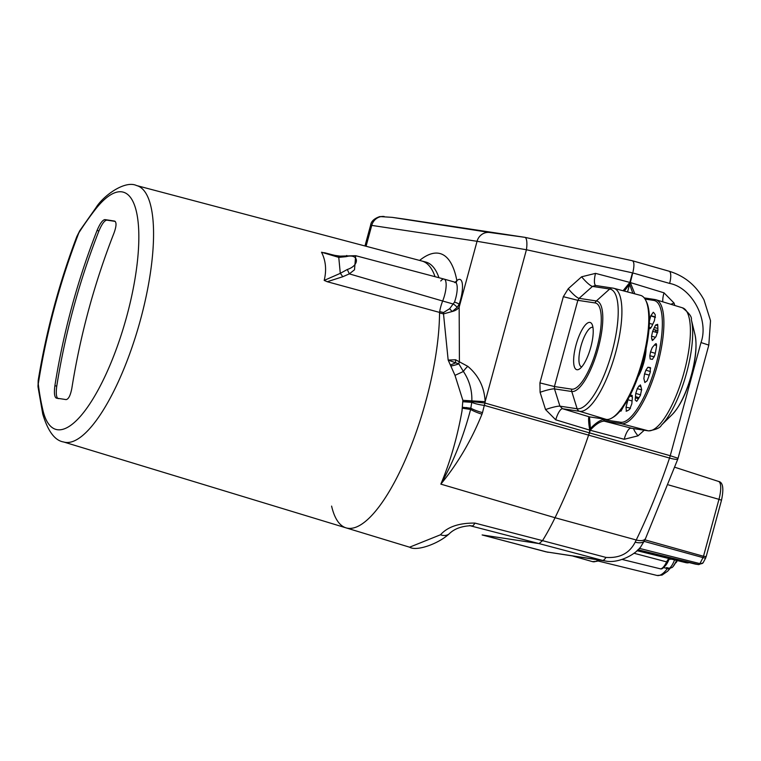 <?xml version="1.0" encoding="UTF-8"?>
<svg xmlns="http://www.w3.org/2000/svg" width="761" height="761" viewBox="0 0 761 761"><rect width="100%" height="100%" fill="white"/><g stroke="black" fill="none" stroke-linecap="round" stroke-linejoin="round"><path stroke-width="1.14" d="M450.674 364.871A8.048 0.818 -23.1 0 0 455.592 362.826L448.162 360.058L455.601 359.772A12.071 3.158 88.1 0 0 455.592 362.826L458.816 363.834L463.392 371.473C469.233 380.177 472.058 389.86 471.868 400.514L471.791 401.58L485.014 403.054L589.299 432.819L588.595 435.13L484.3 405.375A12.071 2.407 -170.3 0 1 471.763 402.341L470.612 409.428C463.306 437.08 453.385 461.975 440.838 484.129C450.093 462.222 457.152 437.86 461.994 411.045L462.869 400.324L455.002 375.373L448.162 360.058L443.511 313.893L439.544 312.961A138.702 41.912 105.9 0 1 425.951 400.828A138.702 41.912 105.9 0 1 346.065 527.868A138.702 41.912 105.9 0 1 331.596 506.094M642.465 360.257A64.371 19.453 -74.1 0 0 645.575 300.015A64.371 19.453 -74.1 0 0 640.591 295.382L613.766 288.286A63.857 19.301 105.9 0 1 615.63 352.657A63.857 19.301 105.9 0 1 579.682 411.33L606.232 419.397A64.371 19.453 -74.1 0 0 612.072 417.894A64.371 19.453 -74.1 0 0 642.465 360.257M576.039 344.933A24.552 7.42 105.9 0 1 592.048 324.3A24.552 7.42 105.9 0 1 590.812 347.168A24.552 7.42 105.9 0 1 579.321 369.095A24.552 7.42 105.9 0 1 576.039 344.933M592.952 327.439A20.528 6.202 -74.1 0 0 592.724 327.363A20.528 6.202 -74.1 0 0 580.938 346.169A20.528 6.202 -74.1 0 0 581.509 366.84A20.528 6.202 -74.1 0 0 581.737 366.897M440.762 280.999A16.095 4.861 105.9 0 1 444.129 279.097A16.095 4.861 105.9 0 1 444.567 295.316A16.095 4.861 105.9 0 1 442.664 301.014A16.095 4.861 -74.1 0 0 439.677 311.639L443.577 312.495L449.694 308.681L454.507 302.117A4.024 0.761 -160.6 0 1 459.121 304.267L457.133 307.434L452.262 311.487L443.511 313.893A4.024 1.275 -76.7 0 1 443.577 312.495M462.422 408.238L470.612 409.428A12.071 2.254 19.9 0 0 481.97 414.184C471.344 440.4 457.627 463.715 440.838 484.129L555.045 517.727A256.752 77.584 -74.1 0 0 588.595 435.13L589.49 432.876L670.241 455.725L700.995 342.545C709.223 320.067 691.968 287.553 669.623 283.425L632.743 272.923L630.327 282.559L634.817 293.851M471.763 402.341L462.802 401.722L471.791 401.58A12.071 9.807 -90.8 0 0 471.763 402.341M455.601 359.772L467.787 366.336C478.621 375.458 484.405 387.244 485.138 401.684L485.014 403.054A12.071 3.444 -74.1 0 1 484.3 405.375L482.512 412.605A12.071 2.312 17.6 0 1 470.897 408.219L462.545 407.278M482.512 412.605L481.97 414.184M456.172 282.283A4.024 3.453 47.8 0 0 456.876 280.638A20.119 6.078 105.9 0 1 462.412 284.5A20.119 6.078 105.9 0 1 459.121 304.267A150.849 45.584 105.9 0 1 459.159 307.168L459.416 361.294A12.071 7.182 106.5 0 0 458.816 363.834A8.048 1.294 -14.5 0 1 451.054 366.003M467.787 366.336A12.071 3.853 140.5 0 0 463.392 371.473L455.002 375.373M623.069 290.75L629.851 282.426L632.448 272.847L526.422 249.751L485.138 401.684L462.869 400.324M404.196 219.054L392.115 217.351A12.071 3.872 97.4 0 1 392.115 217.351L379.815 216.571C374.127 218.55 371.064 221.441 370.607 225.227L477.052 241.294A12.071 11.501 -81.4 0 1 489.494 232.447L524.843 237.327A12.071 3.472 -81.1 0 1 526.422 249.751L477.052 241.294L459.159 307.168A12.071 7.971 -0.3 0 1 452.262 311.487A4.024 0.723 -129.7 0 1 449.694 308.681M340.177 256.134A4.024 1.922 89 0 0 340.129 256.134L355.663 255.696L444.101 279.087A16.095 4.861 105.9 0 1 444.567 295.316A16.095 4.861 105.9 0 1 442.664 301.014L453.375 304.067A4.024 0.894 -142.3 0 1 457.133 307.434M454.783 282.616L456.876 280.638A150.849 45.584 105.9 0 0 419.606 260.424M76.851 236.49L79.8 230.669A12.071 9.379 32.6 0 0 78.878 232.761L76.851 236.49C59.12 283.149 46.24 331.159 38.183 380.519L38.278 383.829A701.071 316.747 26.3 0 0 42.844 409.989A12.071 10.102 -13.1 0 0 42.778 414.136C47.953 431.335 54.916 440.619 63.667 441.989A133.299 40.276 105.9 0 0 140.443 319.905A133.299 40.276 105.9 0 0 136.552 185.541L421.908 261.033A138.702 41.912 105.9 0 1 435.045 276.7A138.702 41.912 105.9 0 0 421.908 261.033L425.808 262.06A138.778 41.931 -74.1 0 1 438.954 277.727M439.544 312.961L439.677 311.639M524.843 237.327L632.372 260.747L524.843 237.327L404.234 219.054M392.115 217.351L489.494 232.447M632.448 272.847L629.718 284.043L624.343 291.083M632.267 260.728C634.17 261.575 634.417 265.266 633.028 271.791M589.518 416.885L590.422 428.671L589.556 431.858L589.718 430.127L555.73 419.825L545.542 409.57L540.091 392.296A12.071 1.56 162.5 0 1 554.484 388.89L559.934 406.155L562.531 408.733L589.233 416.828L606.232 419.397M545.542 409.57A12.071 1.56 162.5 0 1 559.934 406.155L577.152 408.771L571.758 391.506L554.484 388.89L554.427 386.54L571.711 389.156A44.699 13.508 -74.1 0 0 596.881 348.091A44.699 13.508 -74.1 0 0 595.14 302.945A4.024 3.834 -81.4 0 1 596.358 300.956A46.944 14.183 105.9 0 1 598.184 348.367A46.944 14.183 105.9 0 1 571.758 391.506A4.024 3.834 98.6 0 1 571.711 389.156M563.34 296.685L568.239 288.723A12.071 2.293 -131.7 0 0 579.083 298.341L577.846 300.329L554.427 386.54L539.92 382.897L563.34 296.685L577.846 300.329L595.14 302.945M568.239 288.723L581.613 276.795A12.071 2.293 -131.7 0 0 592.467 286.412L579.083 298.341L596.358 300.956L609.685 289.018A4.024 3.834 -81.4 0 1 613.147 288.162A63.857 19.301 105.9 0 1 613.766 288.286L595.597 285.48L592.467 286.412L609.685 289.018A62.088 18.759 -74.1 0 1 612.101 351.725A62.088 18.759 -74.1 0 1 577.152 408.771A4.024 3.834 98.6 0 0 579.682 411.33L562.531 408.733A12.071 3.434 106.9 0 0 555.73 419.825M581.613 276.795L595.521 273.37A12.071 3.453 -75.2 0 0 595.787 285.508M590.422 428.671L590.498 428.376C595.616 423.164 599.868 420.253 603.264 419.653L620.557 422.241A63.182 19.092 -74.1 0 0 656.134 364.186A63.182 19.092 -74.1 0 0 653.67 300.386L645.043 299.073M589.718 430.127C588.548 422.669 588.291 418.236 588.957 416.819L589.233 416.828M645.575 300.015L646.27 301.366A63.201 19.101 105.9 0 1 642.569 362.864A63.201 19.101 105.9 0 1 613.376 417.114L612.072 417.894M632.867 293.337L629.642 284.338L627.568 291.939L629.718 284.043M589.299 432.819L589.556 431.858M355.663 255.696L354.512 269.784L349.328 273.874L342.735 276.747L327.249 281.722L439.554 312.41A138.702 41.912 105.9 0 1 425.951 400.828A138.702 41.912 105.9 0 1 346.065 527.868L409.58 547.188L440.495 534.774C447.639 526.812 459.111 522.921 474.931 523.092L542.517 540.643A141.66 42.806 -74.1 0 0 555.045 517.727A256.752 77.584 -74.1 0 0 588.595 435.13L669.537 458.046A12.071 1.874 -161.3 0 0 677.851 458.988A12.071 12.071 0 0 0 678.07 458.284L670.241 455.725A12.071 3.853 105.8 0 1 669.537 458.046A255.201 77.118 -74.1 0 1 636.244 539.987L555.045 517.727A141.66 42.806 -74.1 0 1 542.517 540.652L539.064 543.592L482.132 534.945M474.931 523.092A12.071 3.139 104.7 0 1 471.991 525.956L470.669 525.689M440.495 534.774A12.071 9.284 52.3 0 0 449.076 533.946L449.076 533.946A12.071 9.284 52.3 0 0 449.123 533.908M644.225 297.903L655.069 299.549A64.371 19.453 105.9 0 1 655.906 299.739A64.371 19.453 105.9 0 1 657.571 364.557A64.371 19.453 105.9 0 1 621.337 423.696L604.339 421.118L603.559 419.672M703.982 299.863L710.527 320.714L703.982 299.863C696.134 285.442 684.5 275.891 669.1 271.211A12.071 3.853 105.9 0 1 669.623 283.425M645.556 538.474L644.538 540.548A12.071 6.031 -153.6 0 1 635.178 542.165A140.11 42.34 -74.1 0 0 636.244 539.987A12.071 5.831 -154.1 0 0 645.556 538.474L677.851 458.988A12.071 1.874 -161.3 0 0 677.87 458.921L708.814 345.104L700.995 342.545M644.538 540.548L641.428 545.647C637.442 553.494 618.94 563.863 605.613 561.038L602.484 560.391A12.071 3.738 -75.2 0 0 605.946 557.413C619.768 558.355 629.509 553.266 635.178 542.165M545.799 551.782A12.071 3.596 104.8 0 0 545.913 551.811L545.913 551.811A12.071 3.596 104.8 0 0 546.027 551.839L602.484 560.391L539.064 543.592L482.36 535.012L546.027 551.839L605.442 561.009M469.47 525.575L539.064 543.592L542.517 540.652L605.946 557.413M639.002 397.746L635.483 396.576M632.296 395.52L631.459 395.244L632.41 397.204L631.83 403.806L629.68 409.294A52.071 15.734 105.9 0 1 626.379 411.178L626.122 411.206M632.439 396.833L630.013 396.072A36.461 11.015 -74.1 0 0 631.459 395.244M635.368 397.765L638.412 398.726M626.379 411.178L625.999 407.145L628.015 399.725L632.077 400.999M650.883 315.587L655.44 317.071M640.638 385.456L641.637 389.47L640.372 395.368A52.071 15.734 105.9 0 1 636.719 401.332L635.169 400.029L635.758 393.418L637.309 388.624A36.461 11.015 -74.1 0 0 638.926 385.998L640.638 385.456L640.267 384.866M640.943 386.664L638.926 385.998M637.309 388.624L641.713 389.908M640.638 394.835L635.758 393.418M650.36 367.62L650.198 372.319A52.071 15.734 105.9 0 1 647.154 380.766L644.862 382.526L643.863 378.512L644.557 373.86A36.461 11.015 -74.1 0 0 645.899 370.141L647.925 367.24L650.236 367.582M650.417 371.587L645.899 370.141M644.557 373.86L649.247 375.116M656.581 344.457L655.326 344.02L656.134 343.611L656.515 346.312A52.071 15.734 105.9 0 1 654.907 354.987L652.481 359.354L650.132 358.992M655.25 353.323L650.522 351.915L652.31 347.435L655.326 344.02M650.16 359.002L649.818 355.739A36.461 11.015 -74.1 0 0 650.522 351.915M649.818 355.739L654.355 356.861M655.459 337.275L651.549 336.21L652.624 331.349L657.666 332.728M652.624 331.349L655.525 325.09L657.637 324.329A52.071 15.734 105.9 0 1 657.885 330.892L655.972 336.695L652.967 340.1L651.663 339.102A36.461 11.015 -74.1 0 0 651.549 336.21M651.663 339.102L653.471 339.53M652.967 340.1L652.206 340.528M655.402 317.385L650.798 315.863L653.261 312.257A52.071 15.734 105.9 0 1 655.307 314.959L654.422 320.638L651.521 326.888L649.618 328.419L650.294 328.581M649.409 320.98L650.798 315.863M651.016 327.81L649.143 327.335M649.951 328.676L649.618 328.419A36.461 11.015 -74.1 0 0 649.114 327.687M657.875 328.4L654.374 327.572M633.59 428.605A12.071 2.521 -132 0 0 637.994 435.844L624.22 439.287L590.194 430.26L589.49 432.876M590.194 430.26C595.397 424.495 600.02 421.451 604.072 421.109L631.782 428.31M695.002 334.678C697.105 344.885 695.954 358.307 691.54 374.945C686.489 392.952 680.096 406.108 672.343 414.403A46.944 14.183 -74.1 0 0 691.388 374.859A46.944 14.183 -74.1 0 0 695.002 334.678L691.359 319.753C692.063 316.947 689.095 312.971 682.465 307.815A63.857 19.301 -74.1 0 1 684.12 372.119A63.857 19.301 -74.1 0 1 648.172 430.793L631.021 428.196A12.071 3.853 -75.1 0 0 624.22 439.287M670.907 304.295A12.071 1.788 162.8 0 1 674.065 303.068L674.807 305.484M662.802 301.832A12.071 3.843 107 0 1 664.011 292.833L674.065 303.068M656.791 332.49L654.907 329.846M629.642 284.338L630.736 280.305M646.099 348.5A22.535 6.811 105.9 0 1 643.901 362.341A22.535 6.811 105.9 0 1 638.022 376.933M623.487 406.555L620.976 411.149L620.101 411.016M604.072 421.109L603.454 418.978M470.831 408.514L466.293 407.525M482.217 534.973L548.11 552.315M88.761 309.413A713.495 679.64 -81.4 0 1 114.026 232.98C116.481 226.112 116.661 222.145 114.569 221.08A708.034 25.941 -164.8 0 0 104.875 219.606C102.554 219.996 99.957 223.601 97.075 230.421A713.495 679.64 98.6 0 0 71.81 306.845A713.495 679.64 98.6 0 0 54.897 385.656C53.936 392.942 54.431 397.109 56.371 398.136A708.034 25.941 15.2 0 1 66.064 399.601C68.538 399.259 70.469 395.463 71.857 388.224A713.495 679.64 -81.4 0 1 88.761 309.413M327.249 281.722L324.186 280.409C326.707 270.079 325.813 260.69 321.513 252.224L338.531 256.238M336.638 255.934L324.5 252.709M58.236 398.659C56.295 397.651 55.8 393.494 56.752 386.179A711.487 677.728 -81.4 0 1 73.655 307.377A711.487 677.728 -81.4 0 1 98.93 230.944C101.803 224.143 104.409 220.538 106.74 220.138A705.999 25.874 15.2 0 1 115.244 221.413M42.778 414.136L38.05 387.073A12.071 10.34 -6.5 0 1 38.278 383.829A704.182 666.95 99 0 1 55.125 305.218A704.182 666.95 99 0 1 78.878 232.761A701.071 400.581 -178.2 0 1 94.773 210.179A123.32 37.26 -74.1 0 1 135.41 207.877A123.32 37.26 -74.1 0 1 126.726 316.405A123.32 37.26 -74.1 0 1 79.829 416.99A123.32 37.26 -74.1 0 1 42.844 409.989M346.093 256.666L338.769 257.38L340.291 273.351L347.311 269.48C360.229 265.332 358.983 253.137 346.093 256.666A4.024 1.313 80.9 0 1 346.807 255.496M342.735 276.747A4.024 0.523 -123.4 0 0 340.291 273.351L324.186 280.409M331.758 254.945L340.129 256.134A4.024 1.922 89 0 0 338.769 257.38L321.513 252.224M439.554 312.41A16.095 4.861 -74.1 0 1 442.664 301.014L349.328 273.874L347.311 269.48M669.366 558.955A1.208 1.018 -134.6 0 1 668.348 559.278L671.668 559.202L680.163 561.276A4.024 1.084 -76.3 0 0 680.163 561.276L685.718 562.626A4.024 1.084 -76.3 0 0 685.718 562.626A4.024 1.084 -76.3 0 0 685.747 562.636L686.679 562.779A4.024 1.151 -76.3 0 0 687.497 562.179M695.126 564.053A4.024 1.284 -76.2 0 0 695.164 564.063L695.164 564.063A4.024 1.284 -76.2 0 0 695.202 564.063A4.024 3.834 98.6 0 0 695.849 564.167M721.323 500.158L718.964 499.33L703.497 556.272L705.98 556.614L705.761 557.794A4.024 0.799 -160.5 0 1 703.021 557.613L703.497 556.272L644.89 539.825M703.202 562.655A4.024 3.12 -141.3 0 1 703.116 562.769A4.024 3.12 -141.3 0 1 699.892 563.625L703.021 557.613L644.12 541.366M680.163 561.276A4.024 1.084 -76.3 0 0 680.191 561.276L685.747 562.636A4.024 3.834 98.6 0 0 686.403 562.731M671.602 559.192L636.967 550.688M669.09 559.259A14.687 4.442 105.9 0 1 664.6 566.517M667.378 568.61A14.687 4.442 -74.1 0 0 667.663 568.733A14.687 4.442 -74.1 0 0 667.968 568.781L665.38 568.048A14.687 4.442 -74.1 0 0 666.75 567.582L669.338 568.315A14.687 4.442 -74.1 0 0 674.579 559.915M666.217 564.215L666.065 564.89M670.65 568.039L668.567 568.876L663.592 567.573M672.02 567.563L673.019 566.65A13.222 3.995 105.9 0 1 672.02 567.563L669.338 568.315M668.339 560.286L668.063 561.523M454.507 302.117A16.095 4.861 -74.1 0 0 455.639 298.464A16.095 4.861 -74.1 0 0 455.192 282.245L456.343 282.226L455.896 282.569M384.191 216.505A12.071 11.501 -81.4 0 0 371.749 225.351L366.07 246.26M540.091 392.296L539.92 382.897M595.521 273.37L629.851 282.426M655.069 299.549L653.67 300.386M691.359 319.753A62.088 18.759 105.9 0 1 686.584 372.89A62.088 18.759 105.9 0 1 661.395 425.19C660.272 427.787 656.001 429.689 648.553 430.878L631.392 428.272M648.553 430.878A4.024 3.834 98.6 0 1 648.172 430.793L621.337 423.696L620.557 422.241M632.543 260.804L668.957 271.182A12.071 3.853 105.9 0 1 669.1 271.211L632.41 260.757M625.999 407.145L630.508 408.21M647.925 367.24L650.684 368.124M649.352 323.435L652.729 324.281M655.573 324.995L657.732 325.537M644.234 430.222L637.994 435.844M630.327 282.559L664.011 292.833M599.354 560.086L597.033 561.314L592.467 561.628A48.295 14.592 -74.1 0 0 598.422 559.944M136.552 185.541C125.004 180.005 103.344 195.644 96.019 207.62A12.071 9.161 37.6 0 0 94.773 210.179M56.752 386.179L54.897 385.656M98.93 230.944L97.075 230.421M106.74 220.138L104.875 219.606M637.024 550.631L686.679 562.779A4.024 3.834 98.6 0 0 687.002 562.836A4.024 4.024 0 0 0 689.143 562.579M637.946 549.727L698.446 564.557A4.024 3.834 98.6 0 0 698.769 564.624L695.525 564.129A4.024 4.024 0 0 1 695.183 564.063L637.728 549.956L698.446 564.557A6.916 2.093 -74.1 0 0 699.892 563.625L639.25 548.339M705.666 557.499A4.024 0.799 -160.5 0 1 705.77 557.794L703.107 562.779A4.024 3.12 -141.3 0 1 703.116 562.779L698.769 564.624M669.956 568.572L667.616 571.226L662.041 575.088L657.028 575.459A43.938 13.279 -74.1 0 0 667.34 568.638M668.548 484.919L718.964 499.33A17.788 5.375 -74.1 0 0 718.536 481.428A17.788 5.375 -74.1 0 0 718.279 481.371M669.119 558.974A8.97 2.711 -74.1 0 0 667.568 561.513A1.208 0.571 -154.3 0 1 667.549 561.723C664.619 567.306 662.156 569.656 660.168 568.771A16.78 5.07 -74.1 0 0 666.636 561.884L633.97 553.237M669.28 559.05L667.549 561.723A1.208 0.571 -154.3 0 1 666.636 561.884A7.762 2.35 105.9 0 1 668.348 559.278M676.539 560.391A13.222 3.995 105.9 0 1 673.019 566.65L676.757 560.448M444.129 279.097L455.192 282.245M370.607 225.227L364.976 245.965M409.589 547.188C416.571 551.573 438.298 543.877 449.076 533.946C454.07 528.933 461.299 526.184 470.755 525.708M656.61 345.513L654.527 344.923M710.527 320.714L708.814 345.104M678.08 458.236L682.617 441.542M653.48 329.513L657.894 330.559M682.465 307.815L655.906 299.739M672.343 414.403L661.395 425.19M572.995 556.101L592.467 561.628M38.05 387.073L38.183 380.519M63.667 441.989L346.065 527.868M79.8 230.669L96.019 207.62M674.988 467.311L718.536 481.428C722.969 482.208 723.958 488.457 721.514 500.167L706.132 556.767M687.002 562.836L686.07 562.702A4.024 4.024 0 0 1 685.737 562.636M657.028 575.459L597.861 560.952M660.168 568.771L622.203 559.468M675.502 563.064A4.024 4.024 0 0 0 677.128 560.781L677.195 560.553"/></g></svg>
